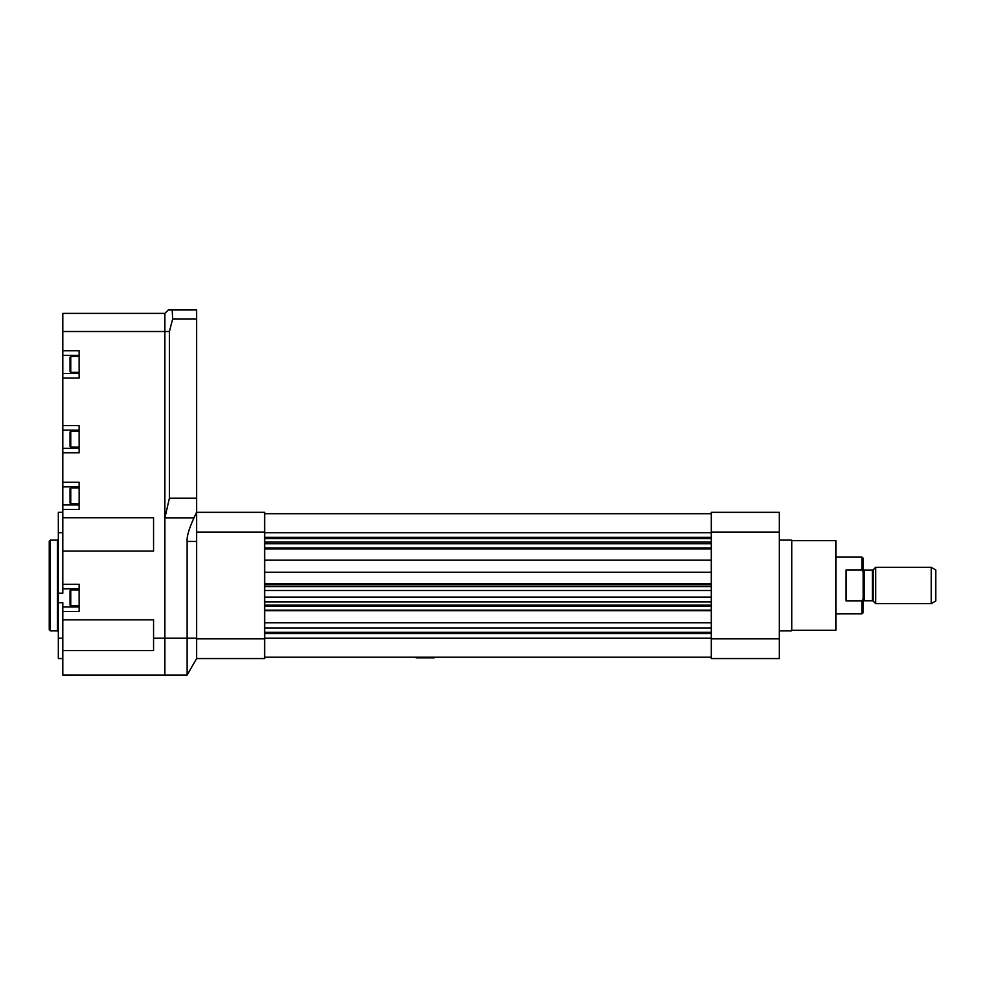 <?xml version="1.0" encoding="UTF-8"?>
<svg xmlns="http://www.w3.org/2000/svg" width="985" height="985" viewBox="0 0 985 985"><rect width="100%" height="100%" fill="white"/><g stroke="black" fill="none" stroke-linecap="round" stroke-linejoin="round"><path stroke-width="1.48" d="M779.307 638.846L779.307 512.335L711.293 512.335L711.293 658.571L779.307 658.571L779.307 638.846L711.293 638.846M791.78 540.679L835.994 540.679L835.994 630.24L791.78 630.24M779.307 540.112L791.78 540.112L791.78 630.806L779.307 630.806M711.293 572.26L264.645 572.26M416.089 657.217L416.089 657.869L434.237 657.869L434.237 657.217M711.293 538.413L264.645 538.413M711.293 537.281L264.645 537.281M711.293 513.702L264.645 513.702L711.293 513.702M711.293 657.217L264.645 657.217L711.293 657.217M711.293 633.638L264.645 633.638M711.293 632.505L264.645 632.505M711.293 560.12L264.645 560.12M169.42 498.164L196.618 498.164L196.618 309.979L168.287 309.979L172.215 309.979L172.621 319.054L169.42 331.526L169.42 498.164L164.877 517.938L193.947 517.938C188.911 528.994 186.633 536.85 187.138 541.467L187.138 675.02L196.618 658.571L264.645 658.571L264.645 512.335L196.618 512.335L196.618 532.06L264.645 532.06M169.42 331.526L164.877 331.526L164.877 675.02L187.138 675.02L196.618 658.571L196.618 532.06M193.947 517.938L196.618 512.138L196.618 541.467L187.138 541.467M196.618 498.164L196.618 512.138M62.855 509.504L79.182 509.504L79.182 482.293L62.855 482.293L62.855 517.778L153.549 517.778L153.549 551.107L62.855 551.107L62.855 588.858L79.182 588.858M62.855 675.008L79.182 675.008L62.855 675.02L62.855 650.592L153.549 650.592L153.549 619.811L62.855 619.811L62.855 611.537L79.182 611.537L79.182 584.327L62.855 584.327M79.182 675.02L164.766 675.02L164.766 313.39L62.855 313.39L62.855 331.526L164.766 331.526M62.855 482.293L62.855 452.817L79.182 452.817L79.182 425.618L62.855 425.618L62.855 378.006L79.182 378.006L79.182 350.795L62.855 350.795L62.855 331.526M62.855 658.571L58.324 658.571L58.324 593.155L62.855 593.155L62.855 588.858M62.855 517.778L62.855 551.107M62.855 425.618L62.855 452.817M62.855 350.795L62.855 378.006M62.855 611.537L62.855 602.709L58.324 602.709M62.855 619.811L62.855 650.592M79.182 356.459L70.785 356.459L70.785 372.33L79.182 372.33M70.785 356.459L70.107 357.149L70.107 371.653L70.785 372.33M79.182 431.282L70.785 431.282L70.785 447.153L79.182 447.153M70.785 431.282L70.107 431.959L70.107 446.476L70.785 447.153M79.182 487.969L70.785 487.969L70.785 503.84L79.182 503.84M70.785 487.969L70.107 488.646L70.107 503.15L70.785 503.84M79.182 589.99L70.785 589.99L70.785 605.861L79.182 605.861M70.785 589.99L70.107 590.668L70.107 605.184L70.785 605.861M50.383 540.112L50.383 630.806L49.25 629.674L49.25 541.245L50.383 540.112L57.413 540.112L58.324 539.201M62.855 355.326L79.182 355.326M62.855 373.463L79.182 373.463M62.855 430.149L79.182 430.149M62.855 448.286L79.182 448.286M62.855 486.836L79.182 486.836M62.855 504.973L79.182 504.973M62.855 606.994L79.182 606.994M58.324 593.155L58.324 512.335L62.855 512.335M164.877 331.526L164.877 313.39L168.287 309.979L164.877 313.39M164.877 638.169L196.618 638.169L196.618 541.467M862.06 600.838L845.967 600.838L845.967 570.081L862.06 570.081L863.192 572.285L863.192 598.634L862.06 600.838L862.06 613.803L835.994 613.803M931.219 567.323L935.75 569.933L935.75 600.973L931.219 603.596L875.665 603.596L875.665 567.323L931.219 567.323L931.219 603.596M862.06 570.081L862.06 557.116L863.192 558.249L863.192 572.285M863.192 598.634L863.192 612.67L862.06 613.803M779.307 532.06L711.293 532.06M711.293 548.854L264.645 548.854M711.293 548.054L264.645 548.054M711.293 543.708L264.645 543.708M711.293 542.107L264.645 542.107M711.293 538.635L264.645 538.635M711.293 532.75L264.645 532.75M711.293 638.169L264.645 638.169M711.293 632.271L264.645 632.271M711.293 628.036L264.645 628.036M711.293 622.766L264.645 622.766M711.293 610.675L264.645 610.675M711.293 610.158L264.645 610.158M711.293 606.169L264.645 606.169M711.293 605.159L264.645 605.159M711.293 601.946L264.645 601.946M711.293 597.07L264.645 597.07M711.293 590.483L264.645 590.483M711.293 586.58L264.645 586.58M711.293 584.844L264.645 584.844M711.293 583.773L264.645 583.773M196.618 638.846L264.645 638.846M153.549 638.169L164.766 638.169M50.383 630.806L57.413 630.806L57.413 540.112M58.324 532.75L62.855 532.75M58.324 638.169L62.855 638.169M172.621 319.054L196.618 319.054M875.665 567.323L873.104 569.884L873.104 601.022L875.665 603.596M873.104 569.884L872.464 570.155L872.464 600.764L864.104 600.764L863.192 601.663M872.464 570.155L864.104 570.155L864.104 600.764M57.413 630.806L58.324 631.705M873.104 601.022L872.464 600.764M864.104 570.155L863.192 569.244M862.06 557.116L835.994 557.116"/></g></svg>
